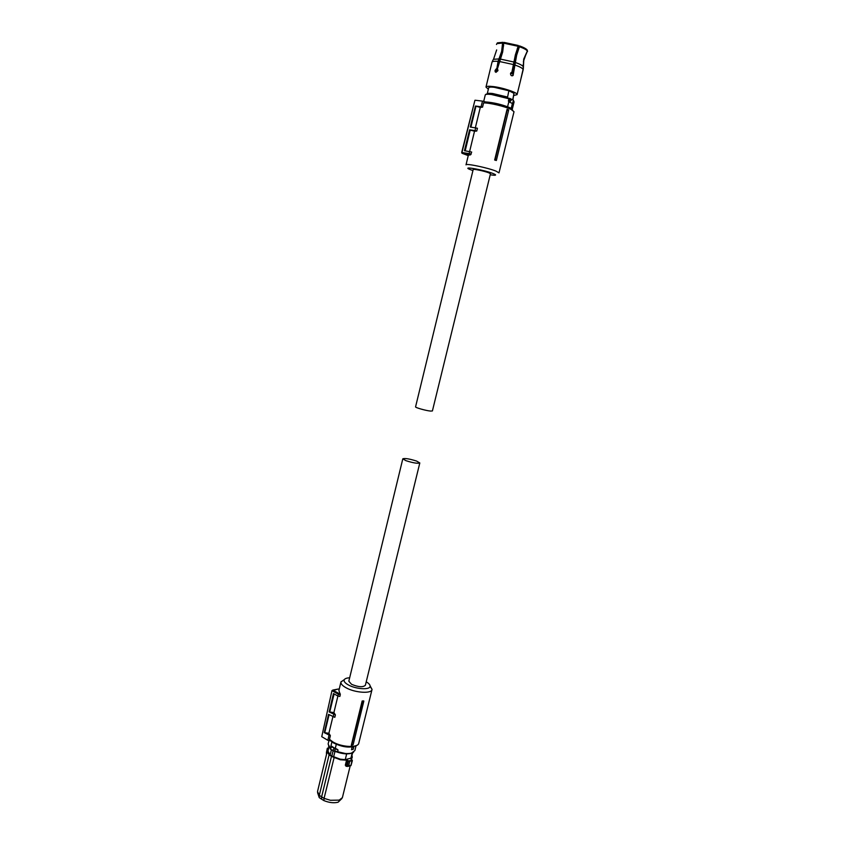 <?xml version="1.0" encoding="UTF-8"?>
<svg xmlns="http://www.w3.org/2000/svg" width="845" height="845" viewBox="0 0 845 845"><rect width="100%" height="100%" fill="white"/><g stroke="black" fill="none" stroke-linecap="round" stroke-linejoin="round"><path stroke-width="1.27" d="M363.772 700.949L362.156 701.001L363.772 700.949M353.115 744.741L351.319 745.279L353.115 744.741L363.815 701.223M321.744 736.682L331.99 690.555L321.744 736.682L327.849 740.294L330.606 740.801L329.476 739.322L332.835 741.889C341.158 747.075 357.139 748.089 358.681 743.611L372.053 689.414L370.121 685.886M344.327 679.602L340.957 681.947C340.641 683.721 342.309 685.644 345.975 687.714C354.815 692.815 371.525 693.935 372.022 689.562M351.319 745.279L362.156 701.001M351.689 744.825L362.484 701.265M340.957 681.947L338.887 690.534L340.313 694.59L338.37 694.21L338.76 693.396L340.165 693.671M337.989 689.076L332.191 690.787L338.37 694.22L337.947 696.069L339.87 696.438L340.313 694.59M332.867 716.845L328.895 733.28L324.258 732.636L328.557 714.374L334.81 717.32L335.402 714.87L333.902 712.567L337.905 696.037M328.895 733.28L330.363 735.668L324.258 732.636M329.476 739.322L330.363 735.668M330.606 740.801L333.416 742.892C342.51 747.276 350.062 748.195 356.083 745.649L354.847 750.603L351.435 753.127C347.58 754.004 342.964 753.603 337.609 751.944L338.063 750.096L335.317 748.269L336.278 744.329M366.223 681.841C368.98 683.447 370.268 684.946 370.11 686.351C369.941 690.101 355.808 689.203 348.32 684.904C345.161 683.13 343.767 681.492 344.137 679.993C344.654 678.683 346.492 677.954 349.661 677.796M337.947 696.069L333.458 693.565L329.138 711.934L335.402 714.87M333.902 712.567L329.138 711.934M334.102 693.935L329.793 711.786M333.162 717.004L333.722 714.553M324.786 732.509L329.096 714.68M327.849 740.294L328.958 735.403M331.916 741.899L330.849 746.304L331.789 746.304L330.427 749.166M334.652 750.888L335.338 748.29L334.821 750.92L333.764 751.099C332.782 750.349 333.057 749.367 334.588 748.152L331.789 746.304M351.531 749.737L352.027 747.244L353.844 746.853L353.242 749.293L351.531 749.737L352.122 747.297L353.844 746.853M331.113 746.737L334.588 748.152M335.349 748.3L337.768 749.631M334.821 750.92L337.609 751.944M330.332 748.406L331.198 746.579M334.293 750.973L346.915 753.856M331.43 749.705L330.141 755.018L331.832 756.043L333.12 750.719M333.574 757.088L334.926 751.532L346.619 754.099L345.267 759.644L340.334 759.201L331.832 756.043M334.926 751.532L334.261 751.142M345.267 759.644L350.939 758.123L352.735 752.779M352.196 753.032L350.939 758.123M331.684 756.095L329.075 754.944L327.279 751.237L317.519 791.564L319.283 795.325L329.075 754.944L334.113 757.564L340.345 759.412L346.492 759.824L348.372 761.144L347.548 760.13M352.027 755.683L350.812 758.673L352.038 760.458L348.605 760.87M328.98 746.98L327.976 751.11L330.141 755.018M328.536 748.807L327.723 748.068L328.8 747.73L327.29 748.374L326.413 752.589M334.113 757.564L324.068 798.356L330.406 800.278L339.194 800.13L342.383 797.659L350.21 765.823M346.492 759.824L347.306 760.415L346.08 765.422L345.32 765.253L346.323 765.982M349.598 761.123L348.372 761.144L347.179 766.003L351.076 765.232L348.193 766.394M352.175 760.257L349.682 761.472L348.594 765.908L347.316 766.478M351.108 765.126L352.354 760.606L350.812 758.673M350.939 765.644L352.038 760.458M328.451 749.166L327.585 748.733L326.381 753.824M345.32 765.253L346.566 760.183L340.292 759.761L331.462 756.381L321.628 796.856L324.068 798.356L323.878 800.585C329.17 802.718 333.912 803.257 338.106 802.211L341.887 798.536M319.283 795.325L321.628 796.856L321.522 799.116L319.241 797.638L319.283 795.325M347.137 765.982L346.08 765.422L347.137 766.33M317.562 792.631L319.241 797.638M323.878 800.585L321.522 799.116M365.378 685.274C362.98 687.45 358.364 687.122 351.531 684.292L348.827 681.218L402.811 458.814L405.906 460.662C413.078 462.944 417.705 463.704 419.807 462.965L365.378 685.274M402.811 458.814C404.913 458.074 409.529 458.835 416.659 461.095L419.807 462.965M488.875 172.834C484.555 171.091 472.936 168.662 473.179 169.549L415.571 406.836C414.948 407.565 426.06 410.712 430.601 411.071L432.408 410.945L490.47 173.753L488.875 172.834M465.194 150.822L470.2 130.088L469.598 129.824L464.444 150.706L471.679 152.037L470.612 154.804L468.352 155.174L466.017 164.859C465.521 163.127 487.808 167.764 496.004 171.123L498.994 172.887L514.013 111.73L511.14 109.438C505.109 106.449 489.466 102.752 483.572 102.91L482.548 107.146L480.277 107.421L475.365 127.743M512.767 110.315L510.348 107.885C502.152 104.537 493.839 102.541 485.41 101.907L482.495 101.125L481.069 106.755L475.46 106.047L470.285 127.035L477.436 128.239L476.76 131.049L474.52 131.218L469.619 151.508M496.353 160.497L494.652 160.022L496.353 160.497L508.542 110.6L508.637 109.924L507.063 109.332L494.652 160.022M472.925 170.584L469.313 169.222C461.835 165.947 484.291 169.993 493.089 173.531C496.057 174.725 496.385 175.295 494.093 175.253L490.216 174.799M483.572 102.91L485.41 101.907M482.548 107.146L481.069 106.755M475.46 106.047L480.277 107.421M475.946 106.269L470.918 127.12M475.714 127.785L474.996 130.584L476.76 131.049M470.2 130.088L474.52 131.218M469.598 129.824L474.996 130.584M469.672 151.508L469.133 153.6L471.172 154.128M470.612 154.804L469.144 154.424L469.133 153.6L461.687 152.459L474.932 100.259L461.962 152.47L462.194 153.336L468.246 155.617M508.542 110.6L507.158 110.082L495.054 160.064M507.158 110.082L507.063 109.332M482.495 101.125L475.207 100.238M526.921 52.337L523.815 59.372L523.319 68.794L520.562 80.286L523.076 69.343L523.72 59.066L527.333 51.006C526.456 49.718 523.815 48.292 519.421 46.718L516.644 55.2L513.084 75.49C511.457 76.177 510.612 75.511 510.528 73.494L511.901 72.163L515.397 54.788L518.175 46.295L503.726 43.169L502.669 52.01L497.388 68.984L497.885 70.726L495.983 72.332L495.191 71.814L495.666 72.057L495.54 70.684L496.733 69.11L498.085 61.347L501.645 51.418L502.585 43.074L496.934 43.613L496.469 44.468M503.726 43.169L504.095 42.408L518.26 45.472L518.175 46.295M513.147 72.575L516.274 55.274L519.506 45.894C523.805 47.447 526.382 48.841 527.248 50.108L527.333 51.006M527.248 50.108L527.428 51.186M519.421 46.718L519.506 45.894M527.364 50.584L527.512 51.503M502.585 43.074L502.183 51.408L496.733 69.11M498.972 58.918L493.522 59.308L496.67 49.918M502.965 42.313L497.42 42.852L496.955 43.591M512.788 72.638L513.285 74.582L512.176 75.86M496.258 68.867L495.064 70.441L495.191 71.814M513.971 95.464L517.055 94.651C518.112 92.728 502.395 87.468 492.55 86.496C488.473 86.074 486.287 86.264 485.981 87.088L488.347 89.221M507.349 96.995L492.624 93.51C489.255 93.14 487.449 93.288 487.206 93.943L488.706 87.764C488.959 87.088 490.765 86.919 494.135 87.278L508.87 90.753L507.581 97.101L492.698 93.541C489.466 93.193 487.681 93.32 487.354 93.932M512.873 99.921L513.982 93.299L512.746 99.826M513.982 93.299L508.87 90.753M509.926 99.045L509.324 101.96L509.926 99.045M507.581 97.101L507.422 97.745M508.965 101.896L511.88 103.196L508.965 101.896L508.384 101.03L509.239 101.263M512.292 103.143L511.7 103.217M508.827 101.759L507.602 106.734M513.718 100.967L514.077 101.96L512.102 109.924L511.236 108.34L512.492 103.09M513.337 74.202L510.623 73.23L513.337 74.202M497.916 70.568L495.582 70.526L497.916 70.568M338.327 689.013L332.75 690.08L338.76 693.396M328.98 740.505L328.113 744.054L330.194 748.089M335.18 748.353L334.652 748.142M335.201 748.607L338.063 750.096M337.271 752.135C342.542 753.824 347.094 754.247 350.939 753.391M330.606 749.357L331.229 746.79M329.318 754.68C327.342 752.821 326.994 751.226 328.272 749.895M351.7 759.739L352.038 755.61L352.28 757.363L350.918 759.148M327.279 751.237L328.293 749.811L327.279 751.237M346.851 766.204L346.049 766.341M469.144 154.424L462.194 153.336L461.814 152.554M514.172 62.086L500.103 59.023M523.245 66.702L523.129 66.512C522.242 65.329 519.664 63.998 515.418 62.498M498.085 61.347C494.325 61.062 492.286 61.368 491.991 62.255L493.047 59.91M513.739 64.621L499.215 61.453M523.076 69.343C522.358 68.118 519.664 66.681 514.985 65.044M523.319 68.794L523.171 69.639M510.486 98.654L511.119 100.428L509.672 101.96M513.242 100.059L513.591 101.632L512.514 103.037M509.799 98.992L491.801 94.059M508.848 98.231L510.074 98.548M508.384 101.03L508.943 98.77L491.346 94.471C487.565 94.059 485.548 94.218 485.262 94.946L483.699 101.442M514.077 101.96L513.749 101.263M513.264 73.452L511.024 72.617M497.927 69.924L495.804 69.998M518.186 48.978L517.267 48.63M503.631 45.852L502.997 45.862M518.576 47.954L517.668 47.584M370.11 686.351L372.053 689.414M344.137 679.993L341 681.809M351.002 753.423C347.105 754.279 342.5 753.846 337.197 752.124M330.163 748.3L328.494 746.124M333.194 750.761L330.913 749.399M351.351 753.328L353.59 752.219M347.158 766.362L346.513 766.024M461.687 152.459L461.909 153.146M523.108 64.917L523.287 67.336M526.361 53.224L523.382 61.6M497.42 42.852L496.934 43.613M523.15 69.839L521.069 78.342M520.805 79.419L517.055 94.651M491.991 62.255L485.981 87.088M485.262 94.946C485.632 93.932 487.745 93.637 491.61 94.07L510.338 98.643L513.433 100.291L512.693 103.005M513.348 74.159L510.633 73.198M497.927 70.526L495.603 70.462M518.555 47.996L517.647 47.626"/></g></svg>
